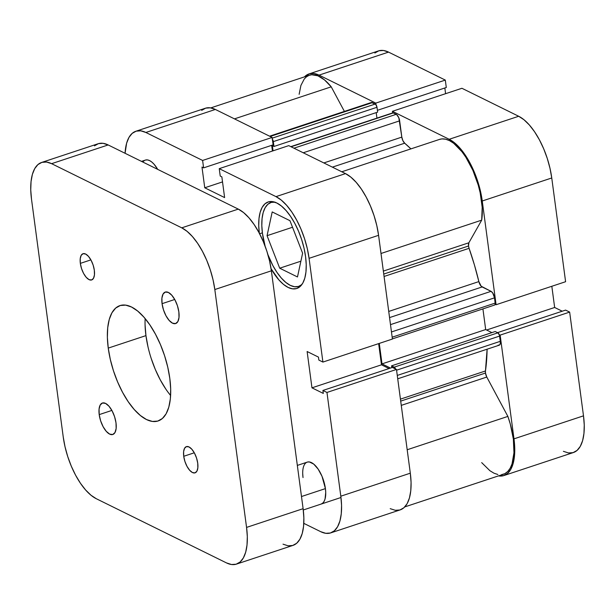 <?xml version="1.0" encoding="UTF-8"?>
<svg xmlns="http://www.w3.org/2000/svg" width="615" height="615" viewBox="0 0 615 615"><rect width="100%" height="100%" fill="white"/><g stroke="black" fill="none" stroke-linecap="round" stroke-linejoin="round"><path stroke-width="0.92" d="M309.03 73.908A52.467 23.009 71.7 0 1 319.039 75.122L388.542 52.106A52.467 23.009 -108.3 0 0 378.533 50.891L309.03 73.908A52.467 23.009 71.7 0 0 304.486 76.867L309.353 73.808L313.973 73.5L319.039 75.122L388.542 52.106L445.306 80.088L375.796 103.105L319.039 75.122L375.796 103.105L376.011 104.742L375.796 103.105L445.306 80.088L388.542 52.106L383.483 50.484L378.863 50.791L374.866 53.013M482.252 200.99L551.755 177.973L565.6 281.716L496.09 304.725L482.252 200.99L496.09 304.725L495.198 304.287L496.09 304.725L565.6 281.716L551.755 177.973L549.979 168.241L547.25 158.378L543.675 148.769L539.386 139.774L534.55 131.741L529.354 124.983L523.995 119.764L518.683 116.266L461.927 88.283L518.683 116.266L449.181 139.282L454.493 142.78L459.843 148L465.04 154.757L469.875 162.791L474.165 171.785L477.747 181.394L480.476 191.257L482.252 200.99L551.755 177.973A52.467 23.009 -108.3 0 0 518.683 116.266L449.181 139.282L392.416 111.3L449.181 139.282A52.467 23.009 71.7 0 1 482.252 200.99M392.631 112.914L392.416 111.3L461.927 88.283L392.416 111.3L392.631 112.914M499.249 334.675L500.149 335.114L513.986 438.856L514.74 448.081L514.448 456.453L513.11 463.641L510.788 469.376L507.56 473.435L503.562 475.656L498.481 475.895A52.467 23.009 71.7 0 0 503.893 475.556A52.467 23.009 71.7 0 0 513.986 438.856L500.149 335.114L569.651 312.097L565.592 310.098L497.512 332.646L565.592 310.098L569.651 312.097L583.497 415.84L569.651 312.097L500.149 335.114L499.249 334.675M563.394 451.325L568.452 452.948L573.072 452.64L577.07 450.418L580.291 446.359L582.62 440.624L583.95 433.437L584.25 425.065L583.497 415.84L513.986 438.856L583.497 415.84A52.467 23.009 -108.3 0 1 573.403 452.54L503.893 475.556M562.233 311.213L554.653 307.477L551.824 286.275L554.653 307.477L486.596 330.009L554.653 307.477L562.233 311.213M445.598 93.695L444.837 87.991L445.598 93.695M446.29 87.507L445.306 80.088L446.29 87.507L377.395 110.323L446.29 87.507M275.113 202.158L271.223 202.412L267.856 204.288L265.142 207.701L263.189 212.529L262.067 218.586L261.813 225.636L262.451 233.408L265.134 246.246A44.188 19.373 71.7 0 1 262.451 233.408A44.188 19.373 71.7 0 1 270.946 202.496A44.188 19.373 71.7 0 1 274.567 202.097M321.03 504.108L322.706 503.17L324.067 501.463L325.043 499.049L325.735 492.492L325.412 488.61A22.094 9.686 71.7 0 1 321.168 504.062M259.607 233.769L262.374 232.854L259.607 233.769M259.307 233.2A45.564 19.98 71.7 0 1 268.155 201.966A45.564 19.98 71.7 0 1 305.57 256.609A45.564 19.98 71.7 0 1 296.807 288.481A45.564 19.98 71.7 0 1 271.069 268.709L278.849 279.856L283.5 284.399L288.112 287.428L292.509 288.835L296.522 288.573L299.989 286.636L302.788 283.115L304.809 278.134L305.97 271.892L306.224 264.627L305.57 256.609L304.033 248.16L301.658 239.596L298.552 231.248L294.831 223.437L290.626 216.457L286.113 210.591L281.462 206.056L276.85 203.027L272.453 201.612L268.447 201.881L264.973 203.811L262.175 207.332L260.153 212.313L258.992 218.556L258.738 225.828L259.392 233.838M390.21 508.666L395.276 510.289L399.896 509.989L403.894 507.759L407.115 503.708L409.436 497.973L410.774 490.778L411.074 482.414L410.313 473.181L340.81 496.197L326.965 392.455L396.475 369.446L410.313 473.181L396.475 369.446L392.416 367.439L322.906 390.456L326.965 392.455L340.81 496.197L341.563 505.422L341.264 513.794L339.926 520.99L337.604 526.717L334.383 530.776L330.386 533.005L325.766 533.305L320.707 531.683L303.795 523.35L320.707 531.683A52.467 23.009 71.7 0 0 330.716 532.898L400.219 509.881A52.467 23.009 -108.3 0 0 410.313 473.181L340.81 496.197A52.467 23.009 71.7 0 1 330.716 532.898M288.75 145.632L219.24 168.648L275.997 196.631L345.507 173.615L288.75 145.632L219.24 168.648L275.997 196.631L281.309 200.121L286.667 205.349L291.864 212.106L296.699 220.132L300.989 229.126L304.563 238.743L307.292 248.598L309.068 258.331L322.913 362.074L318.854 360.075L318.455 357.107L307.123 351.519L311.966 387.834L323.305 393.423L322.906 390.456L323.305 393.423L311.966 387.834L381.477 364.818L378.648 343.616L381.477 364.818L389.049 368.554L381.477 364.818L311.966 387.834L307.123 351.519L318.455 357.107L318.854 360.075L322.913 362.074L309.068 258.331L378.579 235.314L376.803 225.582L374.074 215.727L370.491 206.11L366.209 197.115L361.374 189.089L356.177 182.332L350.819 177.105L345.507 173.615L288.75 145.632M392.416 339.057L378.579 235.314L392.416 339.057L322.913 362.074L392.416 339.057M272.422 151.036L271.661 145.332L272.422 151.036M135.846 131.256L205.356 108.24A52.467 23.009 -108.3 0 1 215.365 109.455L145.855 132.471L202.612 160.454L272.122 137.437L215.365 109.455L145.855 132.471A52.467 23.009 71.7 0 0 135.846 131.256A52.467 23.009 71.7 0 0 125.068 153.289L126.629 143.164L128.958 137.429L132.179 133.378L136.176 131.149L140.797 130.841L145.855 132.471L202.612 160.454L203.603 167.864L273.114 144.856L272.122 137.437L215.365 109.455L210.299 107.825L205.679 108.132L201.682 110.362M203.603 167.864L201.981 167.065L204.749 187.783L224.613 197.584L221.854 176.866L220.232 176.067L219.24 168.648L220.232 176.067L221.854 176.866L224.613 197.584L204.749 187.783L222.522 181.902L204.749 187.783L201.981 167.065L203.603 167.864L202.612 160.454L272.122 137.437L273.114 144.856L203.603 167.864M302.711 473.681L303.026 477.571A22.094 9.686 71.7 0 1 307.277 462.119A22.094 9.686 71.7 0 1 325.412 488.61L322.014 476.31L318.17 469.145L313.727 464.094L309.36 461.942L307.415 462.073M142.888 162.076A22.094 9.686 71.7 0 1 145.394 160.092A22.094 9.686 71.7 0 1 157.701 169.379L154.104 164.274L151.844 162.076L149.606 160.6L147.477 159.915L145.532 160.046M309.068 258.331L378.579 235.314A52.467 23.009 -108.3 0 0 345.507 173.615L275.997 196.631A52.467 23.009 71.7 0 1 309.068 258.331M392.416 367.439L396.475 369.446L326.965 392.455L322.906 390.456L392.416 367.439M301.873 284.561A44.188 19.373 71.7 0 1 298.729 286.39A44.188 19.373 71.7 0 1 267.948 254.756L272.868 265.58L276.942 272.337L281.316 278.026L285.829 282.431L290.295 285.368L294.562 286.736L298.452 286.475L301.873 284.561M279.702 268.202L297.483 276.958L302.611 253.211L289.973 220.693L272.199 211.929L267.064 235.683L292.525 227.25L267.064 235.683L279.702 268.202L300.889 261.183L279.702 268.202L297.483 276.958L302.611 253.211L289.973 220.693L272.199 211.929L267.064 235.683L279.702 268.202M468.53 245.992L383.745 274.067L468.53 245.992L469.091 248.314L384.068 276.466L469.091 248.314L474.411 264.888L478.862 281.593A154.649 67.804 -108.3 0 0 469.091 248.314A5.52 2.422 -108.3 0 1 468.53 245.992A5.52 2.422 -108.3 0 1 468.868 242.779L468.53 245.992M383.353 271.092L468.868 242.779L383.353 271.092M404.762 506.921L503.462 474.242A51.091 22.401 -108.3 0 0 507.875 416.409L486.788 377.057L401.272 405.377L486.788 377.057A5.52 2.422 -108.3 0 1 485.481 373.036L485.458 370.976A154.649 67.804 -108.3 0 0 487.103 349.205L485.458 370.976L400.434 399.135L485.458 370.976A5.52 2.422 -108.3 0 0 485.481 373.036L400.703 401.111L485.481 373.036L486.788 377.057L507.875 416.409L510.266 423.95L513.348 438.987L513.963 452.755L512.034 463.941L510.173 468.23L507.759 471.49L504.861 473.658L501.54 474.672M392.393 338.88L494.691 305.009A2.76 1.215 -108.3 0 0 495.221 303.08L392.17 337.197L495.221 303.08L494.522 297.837A5.52 2.422 -108.3 0 0 491.039 291.341L390.494 324.635L491.039 291.341L482.137 286.951A5.52 2.422 -108.3 0 1 478.862 281.593L388.734 311.436L478.862 281.593L481.168 286.206L491.039 291.341L492.707 292.971L494.522 297.837L495.244 304.002L494.668 305.017M404.685 143.195L332.377 167.142L404.685 143.195L410.912 148.884A154.649 67.804 -108.3 0 0 404.685 143.195L402.871 140.627L401.826 137.114L323.851 162.937L401.826 137.114A5.52 2.422 -108.3 0 0 404.685 143.195M272.137 138.821L273.083 140.581L273.967 146.47L272.36 145.678L273.045 150.829L272.36 145.678L273.967 146.47L377.641 112.138L273.967 146.47L273.321 141.611L376.995 107.279L377.641 112.138L376.995 107.279L273.321 141.611A2.76 1.215 71.7 0 0 272.337 139.075M379.271 343.408L382.007 363.888L390.502 368.078L382.007 363.888L379.271 343.408M395.576 369A2.76 1.215 71.7 0 0 394.207 367.155L497.881 332.823L495.221 331.516L497.881 332.823L394.207 367.155L391.547 365.84L495.221 331.516L391.547 365.84L391.793 367.647L391.547 365.84L394.769 367.616L395.714 369.369M299.136 94.318L300.912 85.431L304.264 78.989L306.462 76.821L308.961 75.399L311.736 74.753L317.886 75.806L324.528 79.919L331.231 86.83L344.4 111.407L331.231 86.83A51.091 22.401 -108.3 0 0 309.46 75.222L210.768 107.902M370.607 103.143L370.945 102.713M371.368 102.482L375.811 104.489L376.995 107.279A2.76 1.215 -108.3 0 0 375.25 104.035L372.382 102.62L270.162 136.469L372.382 102.62A5.52 2.422 -108.3 0 0 371.329 102.49L269.585 136.184M376.203 112.614L376.934 118.118L376.203 112.614M392.416 113.191L393.3 112.929L396.729 114.713L398.804 117.765L401.826 137.114L399.65 120.84A5.52 2.422 -108.3 0 0 396.175 114.344L293.947 148.2L396.175 114.344L393.3 112.929A2.76 1.215 -108.3 0 0 392.777 112.868L290.795 146.639M439.548 139.397L441.977 138.905L445.675 139.213L449.611 140.697L453.693 143.303L461.896 151.651L465.824 157.179L472.858 170.301L478.247 185.1L480.161 192.695L482.191 207.347L481.691 220.147L468.868 242.779L481.691 220.147A51.091 22.401 -108.3 0 0 470.037 164.466A51.091 22.401 -108.3 0 0 439.602 139.382L341.779 171.777M482.921 308.907L485.681 329.555L491.885 332.615L485.681 329.555L382.007 363.888L485.681 329.555L482.921 308.907M397.721 378.802L499.257 345.176A5.52 2.422 -108.3 0 0 500.318 341.317L499.618 336.074L396.575 370.192L499.618 336.074A2.76 1.215 -108.3 0 0 497.881 332.823L499.38 335.044L500.318 341.317L500.226 343.923L499.226 345.192M498.734 345.223L498.204 345.053M497.881 474.519L493.976 473.189L489.909 470.721L481.691 462.634M381 253.488L481.691 220.147L381 253.488M234.469 118.872L331.231 86.83L234.469 118.872M507.875 416.409L407.191 449.75L507.875 416.409M303.226 152.774L399.65 120.84L303.226 152.774M291.079 146.785L393.3 112.929L291.079 146.785M272.214 138.152L375.25 104.035L272.214 138.152M500.318 341.317L397.275 375.434L500.318 341.317M482.137 286.951L389.556 317.601L482.137 286.951M494.522 297.837L391.471 331.954L494.522 297.837M301.488 496.528L325.412 488.61L301.488 496.528M99.207 414.618L111.876 410.42L99.207 414.618L100.629 420.806L103.12 426.679L106.287 431.353L109.654 434.105L112.714 434.521L114.99 432.537L116.15 428.455L116.004 422.897A16.567 7.265 71.7 0 1 112.814 434.49A16.567 7.265 71.7 0 1 99.207 414.618A16.567 7.265 71.7 0 1 102.397 403.025A16.567 7.265 71.7 0 1 116.004 422.897L114.582 416.709L112.099 410.835L108.924 406.161L105.557 403.409L102.505 402.994L100.222 404.977L99.069 409.06L99.207 414.618M162.06 303.672L174.722 299.482L162.06 303.672L163.482 309.86L165.965 315.733L169.14 320.407L172.508 323.159L175.559 323.575L177.843 321.591L178.996 317.509L178.857 311.951A16.567 7.265 71.7 0 1 175.667 323.544A16.567 7.265 71.7 0 1 162.06 303.672A16.567 7.265 71.7 0 1 165.251 292.079A16.567 7.265 71.7 0 1 178.857 311.951L177.435 305.763L174.944 299.889L171.777 295.215L168.41 292.463L165.35 292.048L163.075 294.032L161.914 298.114L162.06 303.672M183.731 456.292L194.286 452.794L183.731 456.292L184.915 461.442L186.991 466.339L189.628 470.229L192.434 472.528L194.986 472.874L196.885 471.221L197.846 467.815L197.73 463.187A13.807 6.058 71.7 0 1 195.07 472.843A13.807 6.058 71.7 0 1 183.731 456.292A13.807 6.058 71.7 0 1 186.391 446.628A13.807 6.058 71.7 0 1 197.73 463.187L196.539 458.029L194.471 453.132L191.834 449.242L189.02 446.951L186.476 446.605L184.577 448.258L183.616 451.656L183.731 456.292M80.342 263.381L90.889 259.884L80.342 263.381L81.526 268.54L83.594 273.437L86.231 277.327L89.044 279.617L91.589 279.963L93.488 278.311L94.449 274.913L94.333 270.277A13.807 6.058 71.7 0 1 91.673 279.94A13.807 6.058 71.7 0 1 80.342 263.381A13.807 6.058 71.7 0 1 82.994 253.726A13.807 6.058 71.7 0 1 94.333 270.277L93.149 265.127L91.074 260.23L88.437 256.34L85.631 254.041L83.079 253.695L81.18 255.348L80.219 258.754L80.342 263.381M145.148 318.593A60.754 26.637 -108.3 0 0 145.947 335.621L108.248 348.105A60.754 26.637 71.7 0 1 119.933 305.609A60.754 26.637 71.7 0 1 169.817 378.463A60.754 26.637 71.7 0 1 158.132 420.96A60.754 26.637 71.7 0 1 108.248 348.105L145.947 335.621A60.754 26.637 -108.3 0 0 170.609 395.491M283.008 544.167L288.066 545.789L292.686 545.482L296.684 543.26L299.905 539.201L302.234 533.466L303.564 526.279L303.864 517.907L303.11 508.682L271.369 270.815L269.593 261.083L266.864 251.22L263.289 241.61L259 232.616L254.164 224.583L248.967 217.825L243.609 212.606L238.297 209.115L108.155 144.948L103.097 143.326L98.477 143.633L94.479 145.855M236.468 564.109L293.017 545.382A52.467 23.009 -108.3 0 0 303.11 508.682L246.561 527.409L247.315 536.634L247.015 545.005L245.685 552.193L243.356 557.928L240.134 561.987L236.137 564.209L231.517 564.516L226.458 562.894L96.317 498.734L91.005 495.236L85.646 490.017L80.45 483.259L75.614 475.226L71.325 466.232L67.75 456.622L65.021 446.759L63.245 437.027L31.503 199.16L30.75 189.935L31.05 181.563L32.38 174.376L34.709 168.641L37.93 164.582L41.928 162.36L46.548 162.053L51.606 163.675L181.748 227.834L187.06 231.332L192.418 236.552L197.615 243.309L202.45 251.343L206.74 260.337L210.315 269.947L213.044 279.81L214.82 289.542L246.561 527.409L214.82 289.542L271.369 270.815L303.11 508.682L246.561 527.409A52.467 23.009 71.7 0 1 236.468 564.109A52.467 23.009 71.7 0 1 226.458 562.894L96.317 498.734A52.467 23.009 71.7 0 1 63.245 437.027L31.503 199.16A52.467 23.009 71.7 0 1 41.597 162.46A52.467 23.009 71.7 0 1 51.606 163.675L181.748 227.834L238.297 209.115L108.155 144.948L51.606 163.675L108.155 144.948A52.467 23.009 -108.3 0 0 98.146 143.733L41.597 162.46M108.248 348.105L110.3 359.375L113.46 370.791L117.603 381.923L122.57 392.339L128.174 401.641L134.185 409.459L140.389 415.509L146.539 419.553L152.405 421.436L157.748 421.075L162.375 418.5L166.112 413.803L168.802 407.168L170.347 398.843L170.693 389.149L169.817 378.463L167.764 367.193L164.605 355.778L160.461 344.646L155.495 334.229L149.891 324.928L143.879 317.109L137.675 311.059L131.525 307.016L125.66 305.132L120.317 305.494L115.689 308.069L111.953 312.766L109.262 319.4L107.717 327.726L107.371 337.42L108.248 348.105M165.873 389.157L160.269 379.855L155.303 369.446L151.159 358.314M148 346.891L145.947 335.621L145.071 324.935M214.82 289.542L271.369 270.815A52.467 23.009 -108.3 0 0 238.297 209.115L181.748 227.834A52.467 23.009 71.7 0 1 214.82 289.542M273.229 201.743L270.969 202.489M145.409 160.085L141.488 161.384M297.337 465.409L307.277 462.119M301.004 285.637L298.729 286.39M303.272 509.989L340.971 497.504"/></g></svg>
